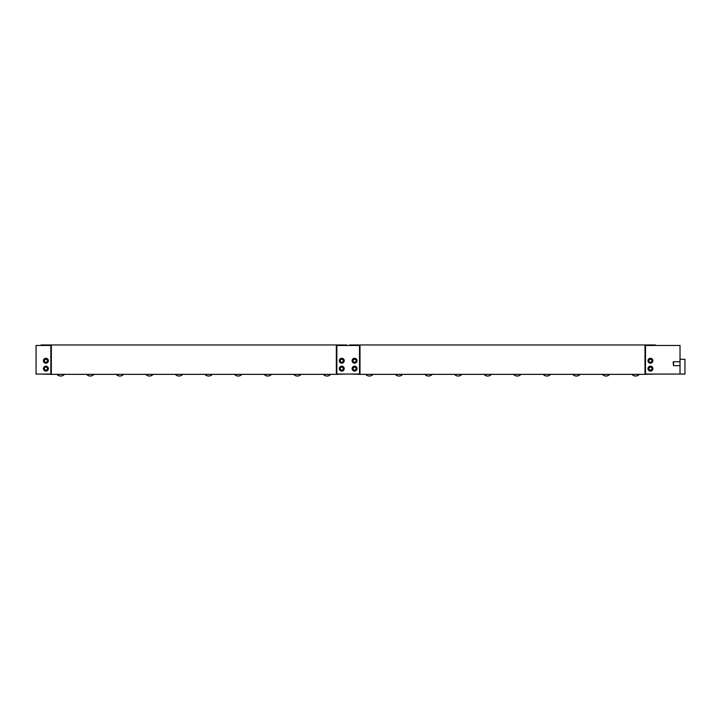 <?xml version="1.0" encoding="UTF-8"?>
<svg xmlns="http://www.w3.org/2000/svg" width="721" height="721" viewBox="0 0 721 721"><rect width="100%" height="100%" fill="white"/><g stroke="black" fill="none" stroke-linecap="round" stroke-linejoin="round"><path stroke-width="1.08" d="M354.714 371.099L354.66 370.116A1.478 1.478 0 0 1 353.209 368.08A1.478 1.478 0 0 1 355.669 367.629A1.478 1.478 0 0 1 355.029 370.044L355.327 370.991M355.174 370.513A1.974 1.974 0 0 0 356.03 367.295A1.974 1.974 0 0 0 352.758 367.89A1.974 1.974 0 0 0 354.687 370.603M352.118 368.638A2.469 2.469 0 0 1 355.814 366.502A2.469 2.469 0 0 1 355.814 370.774A2.469 2.469 0 0 1 352.118 368.638M354.714 363.213L354.66 362.221A1.478 1.478 0 0 1 353.209 360.194A1.478 1.478 0 0 1 355.669 359.743A1.478 1.478 0 0 1 355.029 362.158L355.327 363.096M355.174 362.627A1.974 1.974 0 0 0 356.03 359.409A1.974 1.974 0 0 0 352.758 360.004A1.974 1.974 0 0 0 354.687 362.717M352.118 360.743A2.469 2.469 0 0 1 355.814 358.607A2.469 2.469 0 0 1 355.814 362.879A2.469 2.469 0 0 1 352.118 360.743M341.898 363.213L341.844 362.221A1.478 1.478 0 0 1 340.393 360.194A1.478 1.478 0 0 1 342.854 359.743A1.478 1.478 0 0 1 342.205 362.158L342.502 363.096M342.358 362.627A1.974 1.974 0 0 0 343.214 359.409A1.974 1.974 0 0 0 339.933 360.004A1.974 1.974 0 0 0 341.871 362.717M339.294 360.743A2.469 2.469 0 0 1 342.998 358.607A2.469 2.469 0 0 1 342.998 362.879A2.469 2.469 0 0 1 339.294 360.743M341.898 371.099L341.844 370.116A1.478 1.478 0 0 1 340.393 368.08A1.478 1.478 0 0 1 342.854 367.629A1.478 1.478 0 0 1 342.205 370.044L342.502 370.991M342.358 370.513A1.974 1.974 0 0 0 343.214 367.295A1.974 1.974 0 0 0 339.933 367.89A1.974 1.974 0 0 0 341.871 370.603M339.294 368.638A2.469 2.469 0 0 1 342.998 366.502A2.469 2.469 0 0 1 342.998 370.774A2.469 2.469 0 0 1 339.294 368.638M359.518 345.458L336.833 345.458L336.833 374.064L359.518 374.064L359.518 345.458M40.98 345.458L40.98 344.971L346.693 344.971L346.693 345.458M45.171 363.096L45.468 362.158A1.478 1.478 0 0 1 44.828 359.743A1.478 1.478 0 0 1 47.28 360.194A1.478 1.478 0 0 1 45.829 362.221L45.774 363.213M45.315 362.627A1.974 1.974 0 0 1 44.459 359.409A1.974 1.974 0 0 1 47.739 360.004A1.974 1.974 0 0 1 45.802 362.717M45.171 370.991L45.468 370.044A1.478 1.478 0 0 1 44.828 367.629A1.478 1.478 0 0 1 47.28 368.08A1.478 1.478 0 0 1 45.829 370.116L45.774 371.099M45.315 370.513A1.974 1.974 0 0 1 44.459 367.295A1.974 1.974 0 0 1 47.739 367.89A1.974 1.974 0 0 1 45.802 370.603M36.05 374.064L50.84 374.064L50.84 345.458L36.05 345.458L36.05 374.064M48.379 360.743A2.469 2.469 0 0 1 44.675 362.879A2.469 2.469 0 0 1 44.675 358.607A2.469 2.469 0 0 1 48.379 360.743M48.379 368.638A2.469 2.469 0 0 1 44.675 370.774A2.469 2.469 0 0 1 44.675 366.502A2.469 2.469 0 0 1 48.379 368.638M51.335 344.971L51.335 374.352L40.98 374.064M346.693 374.064L336.337 374.352L336.337 344.971M51.335 374.352L336.337 374.352M349.649 345.458L349.649 344.971L360.004 344.971L360.004 374.352L349.649 374.064M650.567 363.213L650.513 362.221A1.478 1.478 0 0 1 649.062 360.194A1.478 1.478 0 0 1 651.523 359.743A1.478 1.478 0 0 1 650.883 362.158L651.18 363.096M651.027 362.627A1.974 1.974 0 0 0 651.883 359.409A1.974 1.974 0 0 0 648.603 360.004A1.974 1.974 0 0 0 650.54 362.717M647.972 360.743A2.469 2.469 0 0 1 651.667 358.607A2.469 2.469 0 0 1 651.667 362.879A2.469 2.469 0 0 1 647.972 360.743M650.567 371.099L650.513 370.116A1.478 1.478 0 0 1 649.062 368.08A1.478 1.478 0 0 1 651.523 367.629A1.478 1.478 0 0 1 650.883 370.044L651.18 370.991M651.027 370.513A1.974 1.974 0 0 0 651.883 367.295A1.974 1.974 0 0 0 648.603 367.89A1.974 1.974 0 0 0 650.54 370.603M647.972 368.638A2.469 2.469 0 0 1 651.667 366.502A2.469 2.469 0 0 1 651.667 370.774A2.469 2.469 0 0 1 647.972 368.638M673.117 362.158L673.54 365.673L673.54 361.735L673.117 362.158M673.54 365.673L680.02 365.673M680.02 374.064L680.02 359.265L684.95 359.265L684.95 374.064L645.502 374.064L645.502 345.458L680.02 345.458L680.02 359.265M360.004 344.971L655.362 344.971L655.362 345.458M655.362 374.064L645.007 374.352L645.007 344.971M360.004 374.352L645.007 374.352M57.004 374.352A4.93 4.93 0 0 0 64.412 374.352M86.583 374.352A4.93 4.93 0 0 0 93.991 374.352M116.171 374.352A4.93 4.93 0 0 0 123.579 374.352M145.759 374.352A4.93 4.93 0 0 0 153.167 374.352M175.338 374.352A4.93 4.93 0 0 0 182.746 374.352M204.926 374.352A4.93 4.93 0 0 0 212.334 374.352M234.514 374.352A4.93 4.93 0 0 0 241.923 374.352M264.093 374.352A4.93 4.93 0 0 0 271.502 374.352M293.681 374.352A4.93 4.93 0 0 0 301.09 374.352M631.938 374.352A4.93 4.93 0 0 0 639.347 374.352M680.02 361.735L673.54 361.735M323.269 374.352A4.93 4.93 0 0 0 330.678 374.352M602.35 374.352A4.93 4.93 0 0 0 609.759 374.352M572.762 374.352A4.93 4.93 0 0 0 580.18 374.352M543.183 374.352A4.93 4.93 0 0 0 550.592 374.352M513.595 374.352A4.93 4.93 0 0 0 521.004 374.352M484.007 374.352A4.93 4.93 0 0 0 491.425 374.352M454.428 374.352A4.93 4.93 0 0 0 461.837 374.352M424.84 374.352A4.93 4.93 0 0 0 432.249 374.352M395.252 374.352A4.93 4.93 0 0 0 402.669 374.352M365.673 374.352A4.93 4.93 0 0 0 373.081 374.352"/></g></svg>
